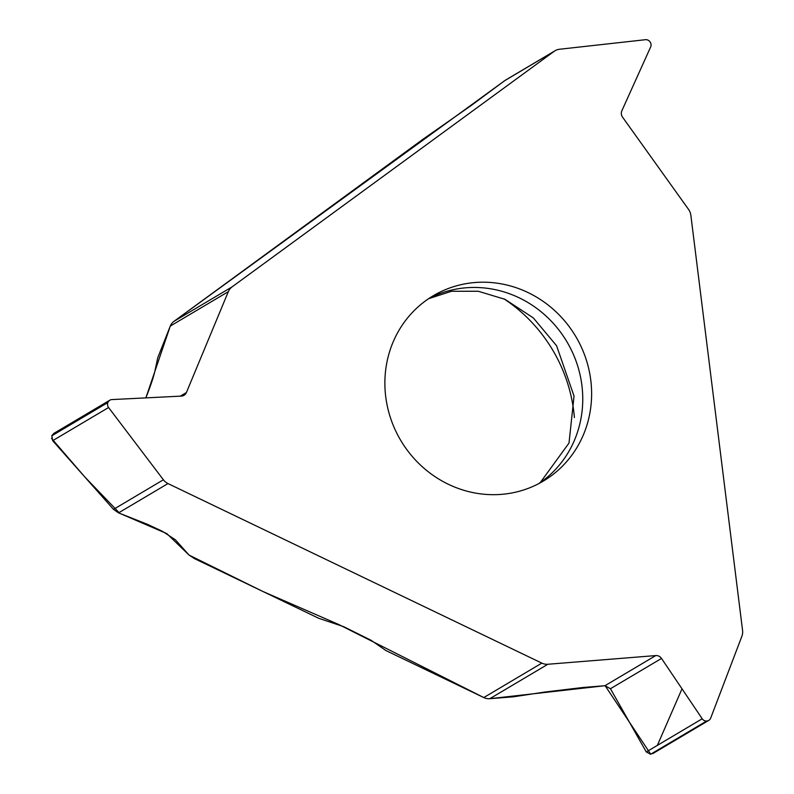 <?xml version="1.0" encoding="UTF-8"?>
<svg xmlns="http://www.w3.org/2000/svg" width="794" height="794" viewBox="0 0 794 794"><rect width="100%" height="100%" fill="white"/><g stroke="black" fill="none" stroke-linecap="round" stroke-linejoin="round"><path stroke-width="1.19" d="M590.776 380.187A107.776 101.781 59.3 0 0 433.266 295.745A107.776 101.781 59.3 0 0 400.712 440.362A107.776 101.781 59.3 0 0 543.235 481.134A107.776 101.781 59.3 0 0 550.937 476.043A107.776 101.781 59.3 0 0 590.776 380.187M109.82 400.196A4.953 4.675 59.3 0 0 107.964 402.35L51.848 435.638L53.774 433.445L109.82 400.196A4.953 4.675 59.3 0 1 111.885 399.581L181.369 396.107A6.372 6.015 -120.7 0 0 186.401 392.544L228.325 291.656A12.247 11.563 -120.7 0 1 232.047 286.902L554.192 51.312A12.247 11.563 -120.7 0 1 555.066 50.737A12.247 11.563 -120.7 0 1 559.472 49.258L645.462 39.7A4.953 4.675 59.3 0 1 649.978 41.794L650.097 41.963A4.953 4.675 59.3 0 1 650.653 46.955L621.861 110.773A6.372 6.015 -120.7 0 0 622.575 117.194L688.547 209.398A12.247 11.563 -120.7 0 1 690.859 215.293L742.569 630.436A12.247 11.563 -120.7 0 1 741.884 636.262L710.699 718.094A4.953 4.675 59.3 0 1 706.878 720.982L652.708 753.645M554.192 51.312L504.766 80.631L471.517 105.284L423.331 138.99L173.985 321.342A12.247 11.563 59.3 0 0 170.273 326.096L157.728 357.816L154.959 370.838C153.51 377.219 150.483 386.241 145.868 397.883L170.333 325.927M504.766 80.631L505.55 80.105M706.878 720.982L706.67 721.002A4.953 4.675 59.3 0 1 702.214 718.778L661.511 658.434A6.372 6.015 -120.7 0 0 655.765 655.576L547.86 664.26A12.247 11.563 -120.7 0 1 541.836 663.119L167.981 483.566A12.247 11.563 -120.7 0 1 163.385 479.784L108.58 407.521L52.662 440.69L113.512 509.371L163.385 479.784M167.981 483.566L118.554 512.874L147.446 524.308L162.442 531.325L175.355 539.751L189.061 555.085L194.401 558.579L318.771 618.308L343.633 626.655L371.255 640.391L385.924 650.554L483.774 697.559A12.247 11.563 59.3 0 0 489.809 698.7L513.599 696.785L544.793 692.04L582.865 687.495L604.959 685.718L610.447 688.726L646.286 751.948L650.752 754.27M107.964 402.35L107.895 402.538A4.953 4.675 59.3 0 0 108.58 407.521M51.848 435.638L52.662 440.69M118.554 512.874L113.512 509.371M574.399 417.545A150.91 142.513 59.3 0 0 504.011 298.881M51.511 438.367L84.69 476.837L119.815 513.381L166.849 533.608L189.061 555.085L263.052 591.55L338.839 624.55L484.082 697.698M489.63 698.71L604.968 685.708L655.765 655.576M605.117 685.698L650.782 754.27M657.353 745.387L682.006 688.815M504.865 80.551L173.727 321.54M538.729 483.645A107.776 101.781 59.3 0 0 542.074 481.303A107.776 101.781 59.3 0 0 565.794 339.921A107.776 101.781 59.3 0 0 428.899 298.494M173.985 321.342L232.047 286.902M547.86 664.26L489.809 698.7M483.774 697.559L541.836 663.119M706.67 721.002L650.554 754.29M702.214 718.778L646.286 751.948M661.511 658.434L610.447 688.726M228.325 291.656L170.273 326.096M107.895 402.538L51.769 435.827M186.401 392.544L180.307 396.156M555.066 50.737L505.56 80.095M652.757 753.615L708.794 720.376M428.621 298.683L451.498 291.269L478.325 291.269L504.954 299.308L533.3 317.888L556.584 345.747L574.042 396.097L569.01 443.052L540.377 482.424L538.441 483.794"/></g></svg>
